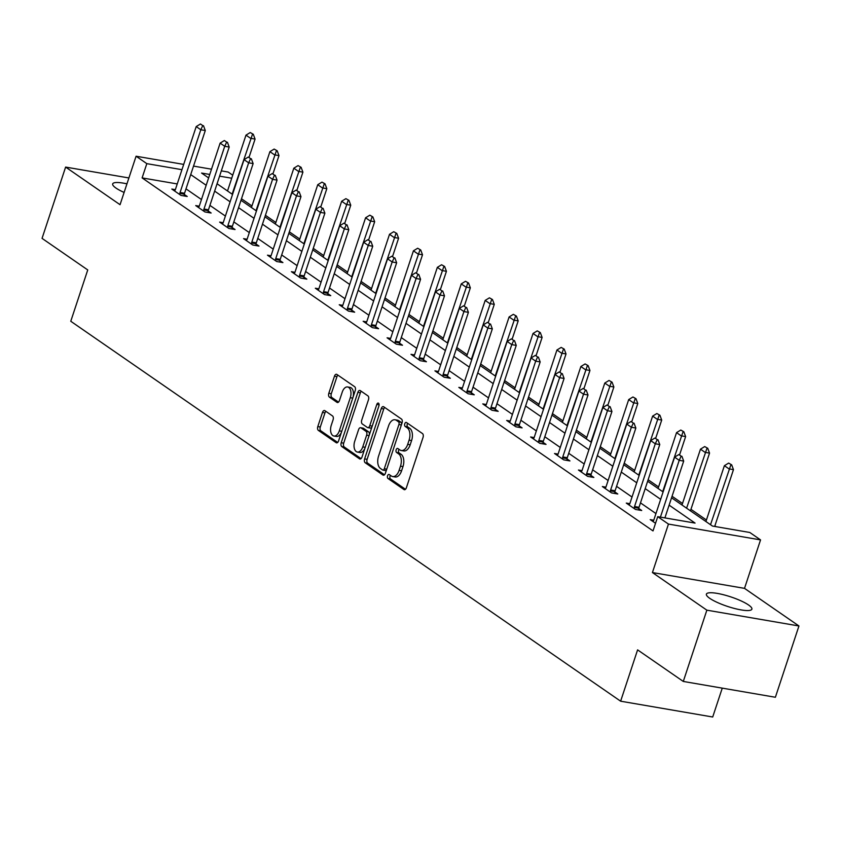 <?xml version="1.0" encoding="UTF-8"?>
<svg xmlns="http://www.w3.org/2000/svg" width="841" height="841" viewBox="0 0 841 841"><rect width="100%" height="100%" fill="white"/><g stroke="black" fill="none" stroke-linecap="round" stroke-linejoin="round"><path stroke-width="1.26" d="M387.554 475.796A2.113 1.198 -80.3 0 0 387.964 478.487L403.953 489.536A3.017 1.714 -80.3 0 0 404.363 489.704A3.017 1.714 -80.3 0 0 406.382 487.769L423.044 437.404A3.017 1.714 -80.3 0 0 422.466 433.557L406.466 422.508A2.113 1.198 -80.3 0 0 406.182 422.392A2.113 1.198 -80.3 0 0 404.773 423.738A2.113 1.198 -80.3 0 0 405.173 426.429L407.244 427.859A9.65 5.488 -80.3 0 1 409.094 440.148L407.706 444.342A9.65 5.488 -80.3 0 1 401.262 450.524A9.65 5.488 -80.3 0 1 399.927 449.967L397.867 448.537A2.113 1.198 -80.3 0 0 397.572 448.421A2.113 1.198 -80.3 0 0 396.164 449.767A2.113 1.198 -80.3 0 0 396.563 452.458L398.634 453.888A9.65 5.488 -80.3 0 1 400.495 466.166L399.107 470.371A9.65 5.488 -80.3 0 1 392.652 476.553A9.65 5.488 -80.3 0 1 391.328 475.995L389.257 474.566A2.113 1.198 -80.3 0 0 388.963 474.44A2.113 1.198 -80.3 0 0 387.554 475.796M390.466 475.396A2.113 1.198 -80.3 0 0 390.045 476.227A2.113 1.198 -80.3 0 0 390.445 478.907L405.478 489.294M407.675 423.349A2.113 1.198 -80.3 0 0 407.254 424.169A2.113 1.198 -80.3 0 0 407.664 426.86L409.735 428.29L407.244 427.859M399.065 449.378A2.113 1.198 -80.3 0 0 398.645 450.198A2.113 1.198 -80.3 0 0 399.055 452.889L401.125 454.319L398.634 453.888M126.959 183.843A23.958 5.035 18.3 0 0 112.683 183.895A23.958 5.035 18.3 0 0 116.016 188.09A23.958 5.035 18.3 0 0 124.111 192.442M709.73 598.319A23.958 5.035 18.3 0 0 734.592 608.495A23.958 5.035 18.3 0 0 751.886 609.168A23.958 5.035 18.3 0 0 748.553 604.984A23.958 5.035 18.3 0 0 723.691 594.797A23.958 5.035 18.3 0 0 706.398 594.124A23.958 5.035 18.3 0 0 709.73 598.319M324.91 410.681A3.017 1.714 -80.3 0 0 324.5 410.513A3.017 1.714 -80.3 0 0 322.481 412.437L317.803 426.576A3.017 1.714 -80.3 0 0 318.392 430.413L336.148 442.681A3.017 1.714 -80.3 0 0 336.558 442.86A3.017 1.714 -80.3 0 0 338.576 440.926L355.238 390.55A3.017 1.714 -80.3 0 0 354.66 386.713L336.894 374.445A3.017 1.714 -80.3 0 0 336.484 374.266A3.017 1.714 -80.3 0 0 334.466 376.2L328.82 393.273A3.017 1.714 -80.3 0 0 329.399 397.11L336.999 402.355A3.017 1.714 -80.3 0 0 337.42 402.534A3.017 1.714 -80.3 0 0 339.428 400.6L342.234 392.137A8.063 4.594 -80.3 0 1 347.627 386.965A8.063 4.594 -80.3 0 1 350.287 397.698L339.312 430.865A8.063 4.594 -80.3 0 1 333.93 436.027A8.063 4.594 -80.3 0 1 331.259 425.304L333.089 419.775A3.017 1.714 -80.3 0 0 332.51 415.938L324.91 410.681M177.241 183.937L142.108 177.903L146.818 163.648L136.084 156.226L183.695 164.405M683.291 681.441L706.861 610.167L798.95 625.977L775.381 697.263L683.291 681.441L637.594 649.872L620.626 701.194L70.77 321.262L87.748 269.94L42.05 238.371L65.619 167.086L120.053 204.699L136.084 156.226M798.95 625.977L744.516 588.364L652.427 572.553L706.861 610.167M652.427 572.553L668.458 524.08L657.725 516.668L695.055 523.081L669.121 505.147M142.108 177.903L653.015 530.923L657.725 516.668M364.616 458.913A3.017 1.714 -80.3 0 0 365.194 462.75L382.949 475.028A3.017 1.714 -80.3 0 0 383.37 475.197A3.017 1.714 -80.3 0 0 385.388 473.262L402.04 422.897A3.017 1.714 -80.3 0 0 401.462 419.049L383.706 406.781A3.017 1.714 -80.3 0 0 383.286 406.613A3.017 1.714 -80.3 0 0 381.278 408.537L364.616 458.913L367.107 459.344A3.017 1.714 -80.3 0 0 367.685 463.181L384.474 474.787M359.549 458.85L341.793 446.582A3.017 1.714 -80.3 0 1 341.215 442.744L357.867 392.369A3.017 1.714 -80.3 0 1 359.885 390.434A3.017 1.714 -80.3 0 1 360.305 390.613L367.906 395.859A3.017 1.714 -80.3 0 1 368.484 399.706L361.725 420.132A3.017 1.714 -80.3 0 0 362.303 423.969L367.349 427.449A3.017 1.714 -80.3 0 0 367.759 427.627A3.017 1.714 -80.3 0 0 369.777 425.693L376.81 404.426A2.113 1.198 -80.3 0 1 378.219 403.07A2.113 1.198 -80.3 0 1 378.923 405.877L361.977 457.094A3.017 1.714 -80.3 0 1 359.969 459.028A3.017 1.714 -80.3 0 1 359.549 458.85L360.411 459.007M128.904 177.956L65.619 167.086M620.626 701.194L712.705 717.005L722.261 688.138M655.948 513.567L640.485 502.876M632.033 497.042L616.558 486.35M608.106 480.505L592.642 469.825M584.19 463.98L568.726 453.299M560.264 447.454L544.8 436.763M536.348 430.928L520.884 420.237M512.432 414.403L496.957 403.712M488.505 397.867L473.041 387.186M464.589 381.341L449.126 370.66M440.663 364.815L425.199 354.124M416.747 348.29L401.283 337.598M392.831 331.764L377.357 321.073M368.905 315.228L353.441 304.547M344.989 298.702L329.525 288.021M321.073 282.177L305.598 271.485M297.146 265.651L281.682 254.96M273.23 249.125L257.767 238.434M249.304 232.589L233.84 221.908M225.388 216.063L209.924 205.383M201.472 199.538L185.998 188.847M653.73 520.222L650.198 519.612L655.538 523.291M629.814 503.685L626.282 503.086L635.481 509.436L641.704 510.508L638.771 508.479M605.898 487.16L602.366 486.55L611.565 492.91L617.788 493.982L614.855 491.953M581.972 470.634L578.44 470.024L587.638 476.384L593.862 477.457L590.929 475.428M558.056 454.108L554.524 453.499L563.722 459.859L569.946 460.921L567.013 458.902M534.13 437.583L530.608 436.973L539.806 443.333L546.03 444.395L543.086 442.366M510.214 421.047L506.681 420.447L515.88 426.797L522.103 427.869L519.17 425.84M486.298 404.521L482.766 403.911L491.964 410.271L498.187 411.344L495.254 409.315M462.371 387.995L458.839 387.386L468.048 393.746L474.261 394.818L471.328 392.789M438.455 371.47L434.923 370.86L444.122 377.22L450.345 378.282L447.412 376.253M414.529 354.934L411.007 354.334L420.206 360.684L426.429 361.756L423.486 359.727M390.613 338.408L387.081 337.809L396.279 344.158L402.503 345.231L399.57 343.202M366.697 321.882L363.165 321.273L372.363 327.633L378.587 328.705L375.654 326.676M342.771 305.357L339.238 304.747L348.447 311.107L354.66 312.179L351.727 310.15M318.855 288.831L315.322 288.221L324.521 294.581L330.744 295.643L327.811 293.614M294.928 272.295L291.406 271.696L300.605 278.045L306.828 279.117L303.895 277.088M271.012 255.769L267.48 255.17L276.678 261.519L282.902 262.592L279.969 260.563M247.096 239.243L243.564 238.634L252.763 244.994L258.986 246.066L256.053 244.037M223.17 222.718L219.638 222.108L228.847 228.468L235.059 229.54L232.127 227.512M199.254 206.192L195.722 205.582L204.92 211.943L211.144 213.004L208.211 210.975M175.338 189.656L171.806 189.057L181.004 195.406L187.228 196.479L184.295 194.45M716.08 526.687L714.871 525.856M706.419 520.011L690.955 509.32M682.503 503.486L672.054 496.264M658.577 486.96L648.138 479.738M634.661 470.424L624.211 463.212M610.745 453.898L600.295 446.687M586.818 437.373L576.379 430.15M562.902 420.847L552.453 413.625M538.976 404.321L528.537 397.099M515.06 387.785L504.611 380.574M491.144 371.259L480.695 364.048M467.218 354.734L456.779 347.512M443.302 338.208L432.852 330.986M419.375 321.683L408.936 314.46M395.459 305.146L385.01 297.935M371.543 288.621L361.094 281.409M347.617 272.095L337.178 264.873M323.701 255.569L313.251 248.347M299.785 239.044L289.336 231.822M275.859 222.508L265.42 215.296M251.943 205.982L241.493 198.77M221.33 170.87L228.174 172.048L232.736 175.201M671.549 497.788L712.485 526.067L749.815 532.479L760.548 539.901L668.458 524.08M744.516 588.364L760.548 539.901M193.525 166.097L211.501 169.188M181.95 169.682L146.818 163.648M660.658 499.312L645.194 488.621M636.742 482.787L621.278 472.095M612.826 466.25L597.352 455.57M588.9 449.725L573.436 439.044M564.984 433.199L549.52 422.508M541.068 416.673L525.593 405.982M517.141 400.148L501.678 389.457M493.225 383.612L477.762 372.931M469.299 367.086L453.835 356.405M445.383 350.56L429.919 339.869M421.467 334.035L405.993 323.343M397.541 317.509L382.077 306.818M373.625 300.973L358.161 290.292M349.698 284.447L334.234 273.767M325.782 267.922L310.318 257.23M301.866 251.396L286.392 240.705M277.94 234.86L262.476 224.179M254.024 218.334L238.56 207.653M230.098 201.808L214.634 191.117M206.182 185.283L190.718 174.592M209.766 174.455L201.577 173.057L208.621 177.914M217.073 183.759L232.536 194.45M240.989 200.284L256.452 210.975M264.915 216.82L280.379 227.501M288.831 233.346L304.295 244.027M312.747 249.872L328.221 260.563M336.673 266.397L352.137 277.088M360.589 282.923L376.053 293.614M384.516 299.459L399.98 310.14M408.432 315.985L423.896 326.665M432.348 332.51L447.822 343.202M456.274 349.036L471.738 359.727M480.19 365.562L495.654 376.253M504.116 382.098L519.58 392.779M528.032 398.623L543.496 409.304M551.948 415.149L567.423 425.84M575.875 431.675L591.339 442.366M599.791 448.2L615.255 458.892M623.707 464.737L639.181 475.417M647.633 481.262L663.097 491.943M231.727 178.229L219.585 176.147M392.652 476.553L395.144 476.973A9.65 5.488 -80.3 0 0 401.588 470.792L399.107 470.371M401.125 454.319A9.65 5.488 -80.3 0 1 402.976 466.597L401.588 470.792M401.262 450.524L403.754 450.944A9.65 5.488 -80.3 0 0 410.198 444.773L407.706 444.342M409.735 428.29A9.65 5.488 -80.3 0 1 411.585 440.568L410.198 444.773M384.673 407.454A3.017 1.714 -80.3 0 0 383.759 408.968L367.107 459.344M382.592 469.961A2.113 1.198 -80.3 0 0 382.886 470.087A2.113 1.198 -80.3 0 0 384.295 468.731L398.918 424.516A2.113 1.198 -80.3 0 0 398.518 421.825L396.332 420.321A9.65 5.488 -80.3 0 0 395.007 419.764A9.65 5.488 -80.3 0 0 388.553 425.945L378.555 456.169A9.65 5.488 -80.3 0 0 380.416 468.458L382.592 469.961M385.083 470.392A2.113 1.198 -80.3 0 0 385.378 470.508A2.113 1.198 -80.3 0 0 386.587 469.625M401.535 424.421A2.113 1.198 -80.3 0 0 400.999 422.256L398.518 421.825M395.007 419.764L397.488 420.195A9.65 5.488 -80.3 0 1 398.823 420.752L400.999 422.256M361.073 458.618L344.284 447.013L341.793 446.582M361.262 391.275A3.017 1.714 -80.3 0 0 360.358 392.8L343.696 443.175A3.017 1.714 -80.3 0 0 344.284 447.013M369.84 427.88A3.017 1.714 -80.3 0 0 370.25 428.058A3.017 1.714 -80.3 0 0 372.037 426.692M354.713 441.336A8.063 4.594 -80.3 0 0 357.372 452.059A8.063 4.594 -80.3 0 0 362.765 446.897L366.634 435.207A3.017 1.714 -80.3 0 0 366.056 431.37L361.01 427.89A3.017 1.714 -80.3 0 0 360.589 427.712A3.017 1.714 -80.3 0 0 358.581 429.646L354.713 441.336M357.372 452.059L359.864 452.49A8.063 4.594 -80.3 0 0 364.899 448.264M369.283 435.028A3.017 1.714 -80.3 0 0 368.537 431.801L366.056 431.37M362.629 428.164A3.017 1.714 -80.3 0 1 363.081 428.143A3.017 1.714 -80.3 0 1 363.501 428.311L368.537 431.801M333.93 436.027L336.411 436.458A8.063 4.594 -80.3 0 0 341.446 432.232M353.062 397.131A8.063 4.594 -80.3 0 0 350.108 387.396L347.627 386.965M337.861 375.107A3.017 1.714 -80.3 0 0 336.957 376.631L331.312 393.693A3.017 1.714 -80.3 0 0 331.89 397.541L338.524 402.124M325.877 411.344A3.017 1.714 -80.3 0 0 324.973 412.868L320.295 426.997A3.017 1.714 -80.3 0 0 320.873 430.844L337.672 442.44M714.682 526.445L733.468 469.635L728.989 468.868L724.385 465.693L705.914 521.536M731.67 464.821L728.632 463.097L731.67 464.821L733.468 469.635M710.519 524.71L730.924 464.684M724.385 465.693L728.632 463.097M681.147 456.137L678.855 454.55L681.147 456.137L679.213 460.321L683.691 461.089L664.905 517.898M653.015 521.546L653.51 520.684A3.07 1.745 -80.3 0 0 653.867 519.864L674.608 457.136L679.213 460.321L660.427 517.131M678.855 454.55L674.608 457.136M683.691 461.089L681.893 456.264M690.45 510.844L709.541 453.11L705.063 452.342L700.469 449.168L681.998 505.01M707.754 448.285L704.705 446.571L707.754 448.285L709.541 453.11M686.592 508.185L707.008 448.158M700.469 449.168L704.705 446.571M679.633 454.697L685.625 436.584L681.147 435.817L676.542 432.631L658.072 488.474M683.838 431.759L680.79 430.045L683.838 431.759L685.625 436.584M662.676 491.659L683.092 431.633M676.542 432.631L680.79 430.045M657.231 439.612L654.929 438.024L657.231 439.612L655.286 443.796L659.764 444.563L639.023 507.291A3.07 1.745 -80.3 0 0 638.813 508.206L638.561 509.972M629.089 505.02L629.583 504.148A3.07 1.745 -80.3 0 0 629.941 503.339L650.692 440.61L655.286 443.796L634.545 506.513A3.07 1.745 -80.3 0 0 634.335 507.428L634.177 508.532M654.929 438.024L650.692 440.61M659.764 444.563L657.977 439.738M633.315 423.086L631.013 421.499L633.315 423.086L631.37 427.26L635.849 428.037L615.107 490.755A3.07 1.745 -80.3 0 0 614.887 491.67L614.634 493.436M605.173 488.495L605.667 487.622A3.07 1.745 -80.3 0 0 606.025 486.813L626.766 424.085L631.37 427.26L610.629 489.988A3.07 1.745 -80.3 0 0 610.408 490.902L610.251 492.006M631.013 421.499L626.766 424.085M635.849 428.037L634.061 423.212M655.717 438.172L661.709 420.058L657.22 419.281L652.627 416.106L634.156 471.948M659.912 415.233L656.863 413.52L659.912 415.233L661.709 420.058M638.761 475.133L659.165 415.107M652.627 416.106L656.863 413.52M631.791 421.646L637.783 403.522L633.305 402.755L628.7 399.58L610.24 455.423M635.996 398.708L632.947 396.984L635.996 398.708L637.783 403.522M614.834 458.597L635.249 398.581M628.7 399.58L632.947 396.984M607.875 405.12L613.867 386.997L609.389 386.229L604.784 383.054L586.314 438.897M612.069 382.182L609.031 380.458L612.069 382.182L613.867 386.997M590.918 442.072L611.323 382.045M604.784 383.054L609.031 380.458M609.389 406.56L607.086 404.963L609.389 406.56L607.444 410.734L611.933 411.501L591.181 474.229A3.07 1.745 -80.3 0 0 590.971 475.144L590.718 476.91M581.247 471.969L581.751 471.097A3.07 1.745 -80.3 0 0 582.109 470.287L602.85 407.559L607.444 410.734L586.703 473.462A3.07 1.745 -80.3 0 0 586.492 474.377L586.335 475.48M607.086 404.963L602.85 407.559M611.933 411.501L610.135 406.687M585.473 390.024L583.17 388.437L585.473 390.024L583.528 394.208L588.006 394.976L567.265 457.704A3.07 1.745 -80.3 0 0 567.055 458.618L566.802 460.384M557.331 455.444L557.825 454.571A3.07 1.745 -80.3 0 0 558.182 453.751L578.934 391.033L583.528 394.208L562.787 456.936A3.07 1.745 -80.3 0 0 562.566 457.851L562.408 458.955M583.17 388.437L578.934 391.033M588.006 394.976L586.219 390.161M561.546 373.499L559.254 371.911L561.546 373.499L559.612 377.683L564.09 378.45L543.349 441.178A3.07 1.745 -80.3 0 0 543.128 442.093L542.876 443.859M533.415 438.907L533.909 438.045A3.07 1.745 -80.3 0 0 534.266 437.225L555.007 374.497L559.612 377.683L538.86 440.411A3.07 1.745 -80.3 0 0 538.65 441.315L538.492 442.419M559.254 371.911L555.007 374.497M564.09 378.45L562.303 373.625M537.63 356.973L535.328 355.386L537.63 356.973L535.685 361.157L540.164 361.924L519.423 424.652A3.07 1.745 -80.3 0 0 519.212 425.557L518.96 427.333M509.488 422.382L509.982 421.509A3.07 1.745 -80.3 0 0 510.34 420.7L531.091 357.972L535.685 361.157L514.944 423.875A3.07 1.745 -80.3 0 0 514.734 424.789L514.576 425.893M535.328 355.386L531.091 357.972M540.164 361.924L538.377 357.099M513.714 340.447L511.412 338.86L513.714 340.447L511.77 344.621L516.248 345.399L495.507 408.116A3.07 1.745 -80.3 0 0 495.286 409.031L495.034 410.797M485.572 405.856L486.066 404.984A3.07 1.745 -80.3 0 0 486.424 404.174L507.165 341.446L511.77 344.621L491.028 407.349A3.07 1.745 -80.3 0 0 490.808 408.263L490.65 409.367M511.412 338.86L507.165 341.446M516.248 345.399L514.461 340.573M489.788 323.911L487.496 322.324L489.788 323.911L487.854 328.095L492.332 328.863L471.58 391.591A3.07 1.745 -80.3 0 0 471.37 392.505L471.118 394.271M461.656 389.33L462.151 388.458A3.07 1.745 -80.3 0 0 462.508 387.648L483.249 324.92L487.854 328.095L467.102 390.823A3.07 1.745 -80.3 0 0 466.892 391.738L466.734 392.842M487.496 322.324L483.249 324.92M492.332 328.863L490.534 324.048M465.872 307.385L463.57 305.798L465.872 307.385L463.927 311.569L468.405 312.337L447.664 375.065A3.07 1.745 -80.3 0 0 447.454 375.98L447.202 377.746M437.73 372.805L438.224 371.932A3.07 1.745 -80.3 0 0 438.582 371.112L459.333 308.395L463.927 311.569L443.186 374.298A3.07 1.745 -80.3 0 0 442.976 375.212L442.818 376.316M463.57 305.798L459.333 308.395M468.405 312.337L466.618 307.512M441.956 290.86L439.654 289.272L441.956 290.86L440.011 295.044L444.49 295.811L423.748 358.539A3.07 1.745 -80.3 0 0 423.528 359.454L423.275 361.22M413.814 356.269L414.308 355.407A3.07 1.745 -80.3 0 0 414.666 354.587L435.407 291.859L440.011 295.044L419.26 357.772A3.07 1.745 -80.3 0 0 419.049 358.676L418.892 359.78M439.654 289.272L435.407 291.859M444.49 295.811L442.702 290.986M418.03 274.334L415.727 272.747L418.03 274.334L416.085 278.518L420.574 279.286L399.822 342.014A3.07 1.745 -80.3 0 0 399.612 342.918L399.359 344.694M389.888 339.743L390.382 338.87A3.07 1.745 -80.3 0 0 390.739 338.061L411.491 275.333L416.085 278.518L395.344 341.236A3.07 1.745 -80.3 0 0 395.133 342.15L394.976 343.254M415.727 272.747L411.491 275.333M420.574 279.286L418.776 274.46M394.114 257.809L391.811 256.211L394.114 257.809L392.169 261.982L396.647 262.76L375.906 325.478A3.07 1.745 -80.3 0 0 375.685 326.392L375.433 328.158M365.972 323.217L366.466 322.345A3.07 1.745 -80.3 0 0 366.823 321.535L387.564 258.807L392.169 261.982L371.428 324.71A3.07 1.745 -80.3 0 0 371.207 325.625L371.049 326.728M391.811 256.211L387.564 258.807M396.647 262.76L394.86 257.935M370.187 241.272L367.895 239.685L370.187 241.272L368.253 245.456L372.731 246.224L351.98 308.952A3.07 1.745 -80.3 0 0 351.769 309.866L351.517 311.633M342.056 306.692L342.55 305.819A3.07 1.745 -80.3 0 0 342.907 305.01L363.648 242.282L368.253 245.456L347.501 308.184A3.07 1.745 -80.3 0 0 347.291 309.099L347.133 310.203M367.895 239.685L363.648 242.282M372.731 246.224L370.934 241.409M346.271 224.747L343.969 223.159L346.271 224.747L344.326 228.931L348.805 229.698L328.064 292.426A3.07 1.745 -80.3 0 0 327.853 293.341L327.601 295.107M318.129 290.166L318.623 289.293A3.07 1.745 -80.3 0 0 318.981 288.474L339.732 225.756L344.326 228.931L323.585 291.659A3.07 1.745 -80.3 0 0 323.375 292.573L323.217 293.677M343.969 223.159L339.732 225.756M348.805 229.698L347.018 224.873M322.355 208.221L320.053 206.634L322.355 208.221L320.41 212.405L324.889 213.172L304.148 275.901A3.07 1.745 -80.3 0 0 303.927 276.815L303.675 278.581M294.213 273.63L294.707 272.768A3.07 1.745 -80.3 0 0 295.065 271.948L315.806 209.22L320.41 212.405L299.669 275.123A3.07 1.745 -80.3 0 0 299.449 276.037L299.291 277.141M320.053 206.634L315.806 209.22M324.889 213.172L323.102 208.347M298.429 191.695L296.127 190.108L298.429 191.695L296.484 195.879L300.973 196.647L280.221 259.364A3.07 1.745 -80.3 0 0 280.011 260.279L279.759 262.045M270.287 257.104L270.781 256.232A3.07 1.745 -80.3 0 0 271.149 255.422L291.89 192.694L296.484 195.879L275.743 258.597A3.07 1.745 -80.3 0 0 275.533 259.512L275.375 260.615M296.127 190.108L291.89 192.694M300.973 196.647L299.175 191.822M274.513 175.17L272.211 173.572L274.513 175.17L272.568 179.343L277.046 180.111L256.305 242.839A3.07 1.745 -80.3 0 0 256.095 243.753L255.843 245.519M246.371 240.579L246.865 239.706A3.07 1.745 -80.3 0 0 247.222 238.897L267.964 176.168L272.568 179.343L251.827 242.071A3.07 1.745 -80.3 0 0 251.606 242.986L251.448 244.09M272.211 173.572L267.964 176.168M277.046 180.111L275.259 175.296M250.586 158.634L248.295 157.046L250.586 158.634L248.652 162.818L253.13 163.585L232.379 226.313A3.07 1.745 -80.3 0 0 232.169 227.228L231.916 228.994M222.455 224.053L222.949 223.18A3.07 1.745 -80.3 0 0 223.307 222.371L244.048 159.643L248.652 162.818L227.9 225.546A3.07 1.745 -80.3 0 0 227.69 226.46L227.533 227.564M248.295 157.046L244.048 159.643M253.13 163.585L251.333 158.77M226.671 142.108L224.368 140.521L226.671 142.108L224.726 146.292L229.204 147.059L208.463 209.787A3.07 1.745 -80.3 0 0 208.253 210.702L208 212.468M198.529 207.527L199.023 206.655A3.07 1.745 -80.3 0 0 199.38 205.835L220.132 143.117L224.726 146.292L203.985 209.02A3.07 1.745 -80.3 0 0 203.774 209.935L203.617 211.038M224.368 140.521L220.132 143.117M229.204 147.059L227.417 142.234M583.948 388.595L589.94 370.471L585.462 369.704L580.868 366.529L562.398 422.371M588.153 365.646L585.105 363.932L588.153 365.646L589.94 370.471M566.992 425.546L587.407 365.52M580.868 366.529L585.105 363.932M560.032 372.058L566.025 353.945L561.546 353.178L556.942 349.993L538.482 405.835M564.237 349.12L561.189 347.407L564.237 349.12L566.025 353.945M543.076 409.02L563.491 348.994M556.942 349.993L561.189 347.407M536.116 355.533L542.109 337.42L537.62 336.642L533.026 333.467L514.555 389.309M540.311 332.594L537.262 330.881L540.311 332.594L542.109 337.42M519.16 392.484L539.565 332.468M533.026 333.467L537.262 330.881M512.19 339.007L518.182 320.884L513.704 320.116L509.11 316.941L490.639 372.784M516.395 316.069L513.346 314.345L516.395 316.069L518.182 320.884M495.233 375.959L515.649 315.943M509.11 316.941L513.346 314.345M488.274 322.481L494.266 304.358L489.788 303.59L485.183 300.416L466.713 356.258M492.479 299.543L489.43 297.819L492.479 299.543L494.266 304.358M471.317 359.433L491.722 299.407M485.183 300.416L489.43 297.819M464.348 305.956L470.34 287.832L465.861 287.065L461.267 283.88L442.797 339.732M468.553 283.007L465.504 281.293L468.553 283.007L470.34 287.832M447.401 342.907L467.806 282.881M461.267 283.88L465.504 281.293M440.432 289.42L446.424 271.307L441.945 270.539L437.341 267.354L418.881 323.196M444.637 266.481L441.588 264.768L444.637 266.481L446.424 271.307M423.475 326.382L443.89 266.355M437.341 267.354L441.588 264.768M416.516 272.894L422.508 254.781L418.03 254.003L413.425 250.828L394.955 306.671M420.71 249.956L417.672 248.242L420.71 249.956L422.508 254.781M399.559 309.845L419.964 249.83M413.425 250.828L417.672 248.242M392.589 256.368L398.581 238.245L394.103 237.477L389.509 234.303L371.039 290.145M396.794 233.43L393.746 231.706L396.794 233.43L398.581 238.245M375.633 293.32L396.048 233.304M389.509 234.303L393.746 231.706M368.673 239.843L374.666 221.719L370.187 220.952L365.583 217.777L347.112 273.619M372.878 216.904L369.83 215.18L372.878 216.904L374.666 221.719M351.717 276.794L372.132 216.768M365.583 217.777L369.83 215.18M344.757 223.317L350.75 205.193L346.261 204.426L341.667 201.241L323.196 257.083M348.952 200.368L345.903 198.655L348.952 200.368L350.75 205.193M327.801 260.268L348.206 200.242M341.667 201.241L345.903 198.655M320.831 206.781L326.823 188.668L322.345 187.9L317.74 184.715L299.28 240.558M325.036 183.843L321.987 182.129L325.036 183.843L326.823 188.668M303.874 243.743L324.29 183.716M317.74 184.715L321.987 182.129M296.915 190.255L302.907 172.142L298.429 171.364L293.824 168.189L275.354 224.032M301.11 167.317L298.071 165.603L301.11 167.317L302.907 172.142M279.958 227.207L300.363 167.191M293.824 168.189L298.071 165.603M272.989 173.73L278.981 155.606L274.502 154.839L269.908 151.664L251.438 207.506M277.194 150.791L274.145 149.067L277.194 150.791L278.981 155.606M256.032 210.681L276.447 150.665M269.908 151.664L274.145 149.067M249.073 157.204L255.065 139.08L250.586 138.313L245.982 135.138L227.512 190.981M253.278 134.255L250.229 132.542L253.278 134.255L255.065 139.08M232.116 194.155L252.531 134.129M245.982 135.138L250.229 132.542M202.755 125.582L200.452 123.995L202.755 125.582L200.81 129.766L205.288 130.534L184.547 193.262A3.07 1.745 -80.3 0 0 184.326 194.176L184.074 195.942M174.613 190.991L175.107 190.129A3.07 1.745 -80.3 0 0 175.464 189.309L196.205 126.581L200.81 129.766L180.069 192.484A3.07 1.745 -80.3 0 0 179.848 193.398L179.69 194.502M200.452 123.995L196.205 126.581M205.288 130.534L203.501 125.708M390.445 478.907L387.964 478.487M407.664 426.86L405.173 426.429M399.055 452.889L396.563 452.458M402.976 466.597L400.495 466.166M411.585 440.568L409.094 440.148M404.815 489.683L403.953 489.536M383.759 408.968L381.278 408.537M383.822 475.176L382.949 475.028M367.685 463.181L365.194 462.75M386.744 469.152L384.295 468.731M401.367 424.936L398.918 424.516M398.823 420.752L396.332 420.321M343.696 443.175L341.215 442.744M360.358 392.8L357.867 392.369M372.227 426.114L369.777 425.693M379.102 404.815L376.81 404.426M365.215 447.317L362.765 446.897M369.083 435.627L366.634 435.207M363.501 428.311L361.01 427.89M341.761 431.286L339.312 430.865M352.736 398.119L350.287 397.698M337.861 402.513L336.999 402.355M331.89 397.541L329.399 397.11M331.312 393.693L328.82 393.273M336.957 376.631L334.466 376.2M337.01 442.829L336.148 442.681M320.873 430.844L318.392 430.413M320.295 426.997L317.803 426.576M324.973 412.868L322.481 412.437M634.335 507.428L638.813 508.206M634.545 506.513L639.023 507.291M610.408 490.902L614.887 491.67M610.629 489.988L615.107 490.755M586.492 474.377L590.971 475.144M586.703 473.462L591.181 474.229M562.566 457.851L567.055 458.618M562.787 456.936L567.265 457.704M538.65 441.315L543.128 442.093M538.86 440.411L543.349 441.178M514.734 424.789L519.212 425.557M514.944 423.875L519.423 424.652M490.808 408.263L495.286 409.031M491.028 407.349L495.507 408.116M466.892 391.738L471.37 392.505M467.102 390.823L471.58 391.591M442.976 375.212L447.454 375.98M443.186 374.298L447.664 375.065M419.049 358.676L423.528 359.454M419.26 357.772L423.748 358.539M395.133 342.15L399.612 342.918M395.344 341.236L399.822 342.014M371.207 325.625L375.685 326.392M371.428 324.71L375.906 325.478M347.291 309.099L351.769 309.866M347.501 308.184L351.98 308.952M323.375 292.573L327.853 293.341M323.585 291.659L328.064 292.426M299.449 276.037L303.927 276.815M299.669 275.123L304.148 275.901M275.533 259.512L280.011 260.279M275.743 258.597L280.221 259.364M251.606 242.986L256.095 243.753M251.827 242.071L256.305 242.839M227.69 226.46L232.169 227.228M227.9 225.546L232.379 226.313M203.774 209.935L208.253 210.702M203.985 209.02L208.463 209.787M179.848 193.398L184.326 194.176M180.069 192.484L184.547 193.262M385.378 470.508L382.886 470.087M370.25 428.058L367.759 427.627M363.081 428.143L360.589 427.712"/></g></svg>
